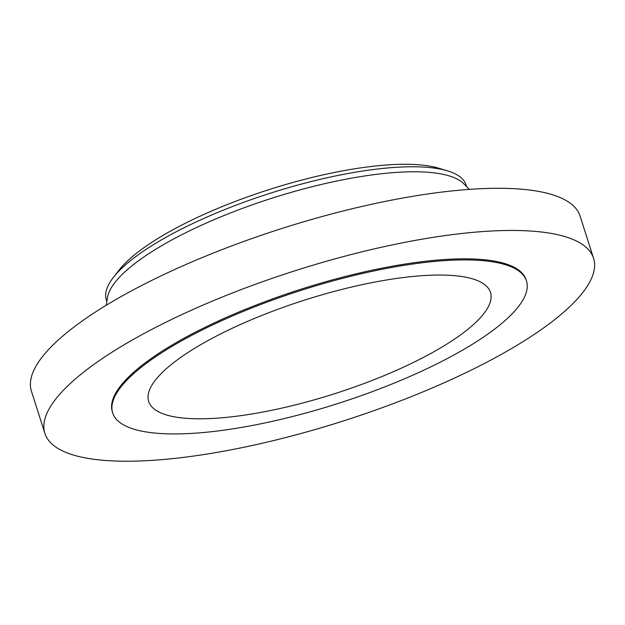 <?xml version="1.0" encoding="UTF-8"?>
<svg xmlns="http://www.w3.org/2000/svg" width="625" height="625" viewBox="0 0 625 625"><rect width="100%" height="100%" fill="white"/><g stroke="black" fill="none" stroke-linecap="round" stroke-linejoin="round"><path stroke-width="0.94" d="M466.633 186.641L466.125 185.023A188.828 51.734 162.3 0 0 447.43 170.836L438.523 168.156A180.57 49.469 162.3 0 0 430.016 166.172A180.57 49.469 162.3 0 0 260.789 192.297A180.57 49.469 162.3 0 0 119.062 270.109L113.352 277.445A188.828 51.734 162.3 0 0 106.336 299.844L106.852 301.461M447.43 170.836A188.828 51.734 162.3 0 0 438.531 168.758A188.828 51.734 162.3 0 0 261.562 196.07A188.828 51.734 162.3 0 0 113.352 277.445M469.336 189.383L463.867 183.82A188.828 51.734 162.3 0 0 440.133 173.758A188.828 51.734 162.3 0 0 241.664 208.664A188.828 51.734 162.3 0 0 107.477 297.562L106.242 305.258M593.562 258.289L580.109 216.117A287.969 78.891 162.3 0 0 538.031 191.305A287.969 78.891 162.3 0 0 217.266 251.477A287.969 78.891 162.3 0 0 31.438 391.219L44.891 433.391A287.969 78.891 162.3 0 0 86.969 458.203A287.969 78.891 162.3 0 0 407.734 398.031A287.969 78.891 162.3 0 0 593.562 258.289A287.969 78.891 162.3 0 0 551.492 233.477A287.969 78.891 162.3 0 0 230.727 293.648A287.969 78.891 162.3 0 0 44.891 433.391M526.453 280.898L526.109 279.82A217.156 59.492 162.3 0 0 494.383 261.109A217.156 59.492 162.3 0 0 252.492 306.484A217.156 59.492 162.3 0 0 112.352 411.867L112.695 412.945A217.156 59.492 162.3 0 0 144.422 431.656A217.156 59.492 162.3 0 0 386.312 386.281A217.156 59.492 162.3 0 0 526.453 280.898A217.156 59.492 162.3 0 0 494.727 262.188A217.156 59.492 162.3 0 0 252.836 307.562A217.156 59.492 162.3 0 0 112.695 412.945M174.883 416.922A179.391 49.148 162.3 0 0 374.711 379.438A179.391 49.148 162.3 0 0 490.469 292.383A179.391 49.148 162.3 0 0 464.266 276.922A179.391 49.148 162.3 0 0 264.438 314.406A179.391 49.148 162.3 0 0 148.68 401.461A179.391 49.148 162.3 0 0 174.883 416.922"/></g></svg>
